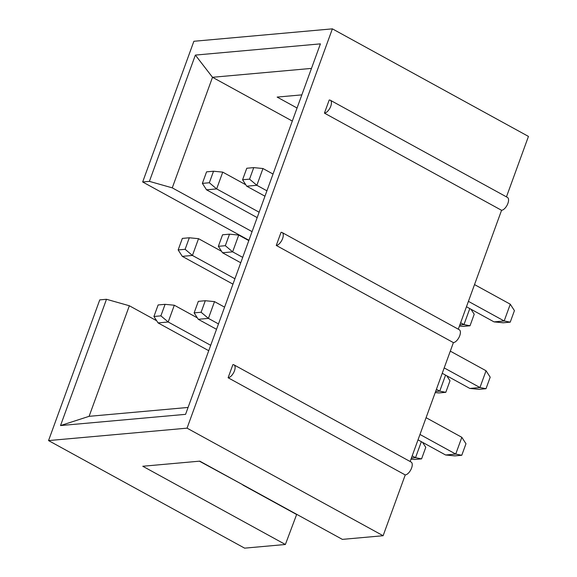 <?xml version="1.0" encoding="UTF-8"?>
<svg xmlns="http://www.w3.org/2000/svg" width="577" height="577" viewBox="0 0 577 577"><rect width="100%" height="100%" fill="white"/><g stroke="black" fill="none" stroke-linecap="round" stroke-linejoin="round"><path stroke-width="0.87" d="M60.52 425.566L89.103 416.327L129.349 305.76L106.485 299.283L60.52 425.566L185.57 414.344L320.408 43.866L195.365 55.089L149.4 181.373L172.263 187.857L212.509 77.289L311.479 68.403M195.365 55.089L212.509 77.289L292.308 121.069M149.4 181.373L142.67 181.979L248.925 240.27M252.07 231.637L172.263 187.857M106.485 299.283L99.756 299.881L48.547 440.583L187.049 428.156L332.381 28.85L193.879 41.277L142.67 181.979M188.08 407.449L89.103 416.327M129.349 305.76L156.684 320.762M199.404 461.182L243.227 484.99M301.843 94.873L277.148 97.087L297.061 108.014M228.11 377.755L232.877 364.657A7.234 3.462 118.7 0 1 233.981 364.859A7.234 3.462 118.7 0 1 234.038 371.869A7.234 3.462 118.7 0 1 228.11 377.755L405.242 474.936L383.121 535.723L187.049 428.156M233.981 364.859L411.105 462.04A7.234 3.462 118.7 0 1 411.17 469.051A7.234 3.462 118.7 0 1 405.242 474.936M276.268 245.441L281.042 232.343A7.234 3.462 118.7 0 1 282.139 232.545A7.234 3.462 118.7 0 1 282.196 239.556A7.234 3.462 118.7 0 1 276.268 245.441L453.399 342.615L410.132 461.506M282.139 232.545L459.27 329.727A7.234 3.462 118.7 0 1 459.328 336.73A7.234 3.462 118.7 0 1 453.399 342.615M324.433 113.128L329.2 100.023A7.234 3.462 118.7 0 1 330.296 100.232A7.234 3.462 118.7 0 1 330.354 107.243A7.234 3.462 118.7 0 1 324.433 113.128L501.564 210.302L458.289 329.186M330.296 100.232L507.428 197.406A7.234 3.462 118.7 0 1 507.486 204.417A7.234 3.462 118.7 0 1 501.564 210.302M296.701 514.331L285.377 544.493L244.619 548.15L48.547 440.583M460.634 322.752L463.966 324.584L459.833 324.952M266.927 190.814L256.859 185.296L262.961 168.527L253.736 167.618L249.545 179.144L242.578 179.772L246.725 186.205L256.859 185.296L249.545 179.144M246.725 186.205L264.966 196.209M259.138 212.213L216.649 188.903L222.751 172.134L213.533 171.225L209.336 182.758L202.376 183.378L206.523 189.811L216.649 188.903L209.336 182.758M206.523 189.811L257.176 217.601M466.454 306.748L494.042 321.887L503.259 322.788L510.227 322.161L514.424 310.635L510.277 304.209L504.175 320.971L494.042 321.887M468.423 301.36L504.175 320.971L510.227 322.161M469.793 308.58L463.966 324.584L470.024 325.774L474.215 314.241L470.983 309.236M253.736 167.618L246.776 168.246L242.578 179.772M213.533 171.225L206.566 171.852L202.376 183.378M470.024 325.774L463.057 326.394L459.436 326.041M510.277 304.209L474.525 284.591M273.029 174.045L262.961 168.527M245.809 184.777L222.751 172.134M332.381 28.85L528.453 136.417L506.447 196.872M383.121 535.723L342.363 539.38L199.765 461.146L142.779 466.259L285.377 544.493M442.234 373.297L469.822 388.436L479.04 389.338L486.007 388.71L490.198 377.185L486.05 370.759L450.298 351.141M435.217 392.591L438.837 392.944L445.797 392.324L449.995 380.791L446.764 375.786M436.414 389.302L439.746 391.134L435.613 391.502M444.196 367.91L479.949 387.528L469.822 388.436M221.59 251.334L198.531 238.683L189.314 237.774L182.346 238.402L178.149 249.935L182.296 256.361L232.957 284.151M248.81 240.602L238.734 235.077L229.516 234.168L222.549 234.796L218.358 246.321L222.506 252.755L240.739 262.759M445.567 375.129L439.746 391.134L445.797 392.324M486.05 370.759L479.949 387.528L486.007 388.71M234.918 278.763L192.429 255.452L198.531 238.683M242.701 257.364L232.632 251.846L238.734 235.077M182.296 256.361L192.429 255.452L185.116 249.307L178.149 249.935M189.314 237.774L185.116 249.307M222.506 252.755L232.632 251.846L225.318 245.701L218.358 246.321M229.516 234.168L225.318 245.701M197.363 317.884L174.312 305.233L165.087 304.331L160.889 315.857L153.929 316.484L158.076 322.911L168.203 322.002L160.889 315.857M224.583 307.152L214.514 301.627L205.297 300.718L201.099 312.251L194.132 312.871L198.279 319.305L208.412 318.396L201.099 312.251M419.977 434.459L455.729 454.077L445.595 454.986L454.82 455.888L461.78 455.267L455.729 454.077L461.831 437.308L426.078 417.69M421.347 441.679L415.519 457.684L411.387 458.051M410.99 459.141L414.611 459.494L421.578 458.874L415.519 457.684L412.187 455.852M165.087 304.331L158.127 304.952L153.929 316.484M205.297 300.718L198.329 301.345L194.132 312.871M210.692 345.313L168.203 322.002L174.312 305.233M218.481 323.921L208.412 318.396L214.514 301.627M422.544 442.335L425.776 447.341L421.578 458.874M461.831 437.308L465.978 443.735L461.78 455.267M418.015 439.854L445.595 454.986M158.076 322.911L208.73 350.701M198.279 319.305L216.519 329.308M242.867 485.026L296.34 514.359"/></g></svg>
